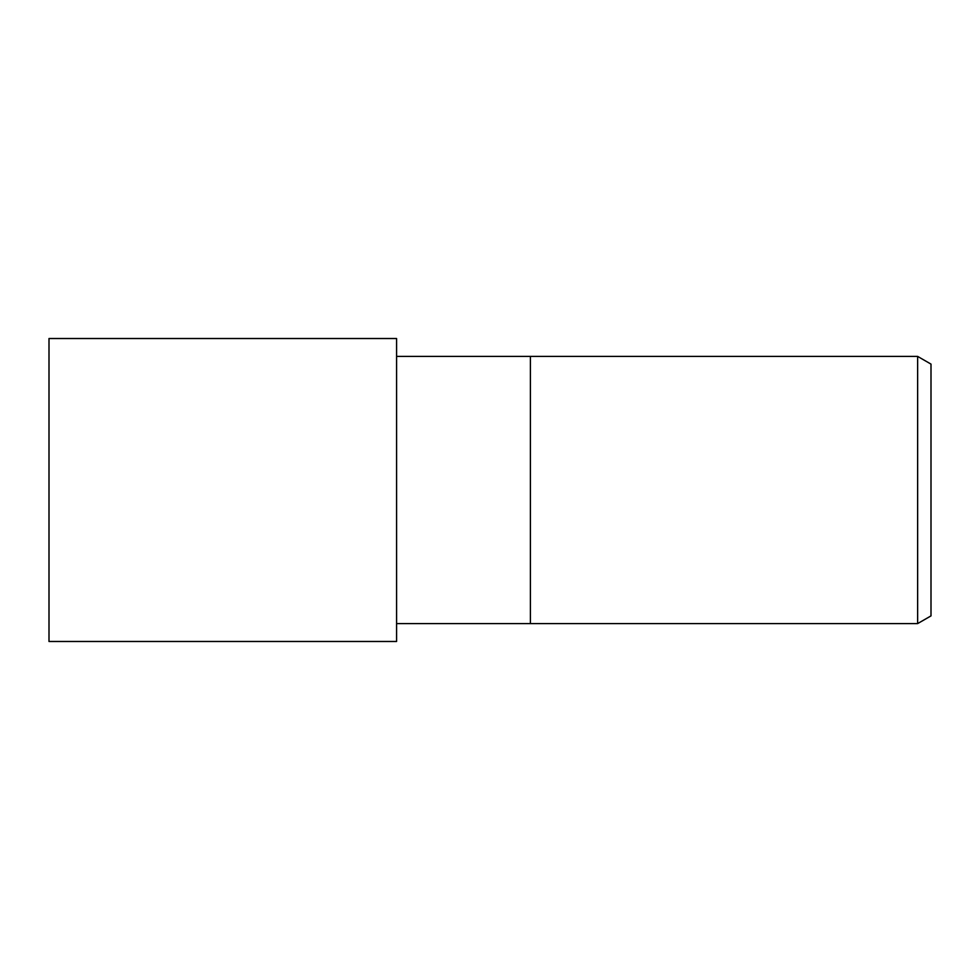 <?xml version="1.0" encoding="UTF-8"?>
<svg xmlns="http://www.w3.org/2000/svg" width="980" height="980" viewBox="0 0 980 980"><rect width="100%" height="100%" fill="white"/><g stroke="black" fill="none" stroke-linecap="round" stroke-linejoin="round"><path stroke-width="1.47" d="M917.635 623.599L917.635 356.401L931 364.107L931 615.893L917.635 623.599L396.582 623.599M396.582 356.401L530.401 356.401L530.401 623.599L530.401 356.401L917.635 356.401M396.582 641.484L49 641.484L49 338.517L396.582 338.517L396.582 641.484"/></g></svg>

